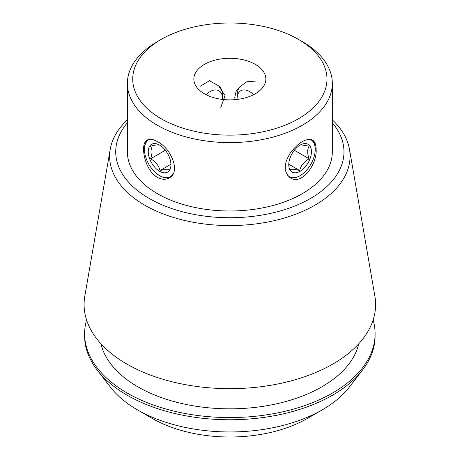 <?xml version="1.0" encoding="UTF-8"?>
<svg xmlns="http://www.w3.org/2000/svg" width="460" height="460" viewBox="0 0 460 460"><rect width="100%" height="100%" fill="white"/><g stroke="black" fill="none" stroke-linecap="round" stroke-linejoin="round"><path stroke-width="0.69" d="M255.306 64.377A36.001 20.786 180 0 1 265.851 79.074A36.001 20.786 180 0 1 229.85 99.86A36.001 20.786 180 0 1 193.85 79.074A36.001 20.786 180 0 1 216.073 59.875A36.001 20.786 180 0 1 255.306 64.377M255.306 81.915L247.549 81.207L241.138 85.847L236.198 91.028L234.6 97.974M220.806 107.427L225.049 95.588L218.563 85.847L209.444 80.713L199.968 86.422M253.667 94.656A17.819 10.287 -120 0 0 237.095 98.9L237.095 95.565A21.907 12.65 60 0 1 241.138 85.847M157.389 177.359C144.486 170.263 139.506 143.405 147.269 140.018C149.845 138.667 153.214 139.184 157.389 141.582C171.005 148.223 181.136 172.184 169.177 177.962C165.629 179.871 161.702 179.67 157.389 177.359M170.068 177.376A21.907 12.65 60 0 1 159.965 175.869L159.597 175.657A21.384 12.345 -120 0 0 172.598 174.616M149.655 139.299A21.384 12.345 -120 0 0 144.474 149.465L144.474 149.04A21.907 12.65 60 0 1 148.108 139.627M316.123 149.558C317.181 164.709 301.507 185.397 290.524 177.962C283.469 172.373 283.464 163.944 290.513 152.68C298.879 142.151 306.182 137.931 312.432 140.018C314.881 141.571 316.112 144.75 316.123 149.558M310.046 139.299A21.384 12.345 -60 0 1 315.226 149.465A21.384 12.345 -60 0 1 300.104 175.657L299.736 175.869A21.907 12.65 -60 0 1 289.633 177.376M311.592 139.627A21.907 12.65 -60 0 1 315.226 149.04L315.226 149.465M218.563 85.847A21.907 12.65 -60 0 1 222.605 95.565L222.605 98.9A17.819 10.287 -60 0 1 222.594 99.435M152.363 418.468L137.454 409.86L152.363 418.468A109.584 63.267 0 0 0 307.337 418.468L322.247 409.86A130.663 75.44 180 0 1 137.459 409.86A130.663 75.44 180 0 1 137.454 409.86A130.663 75.44 180 0 1 110.572 387.314L97.261 370.133A145.245 83.858 0 0 0 127.15 395.197A145.245 83.858 0 0 0 362.44 370.133A145.245 83.858 0 0 0 375.096 335.903L375.096 333.718A145.245 83.858 0 0 0 373.123 319.964M332.321 122.82A114.126 65.889 180 0 1 229.85 217.724A114.126 65.889 180 0 1 127.38 122.82M127.38 83.438L127.38 151.829A102.471 59.162 0 0 0 157.389 193.666A102.471 59.162 0 0 0 269.065 206.488A102.471 59.162 0 0 0 332.321 151.829L332.321 83.438A102.471 59.162 180 0 1 269.065 138.098A102.471 59.162 180 0 1 157.389 125.275A102.471 59.162 180 0 1 127.38 83.438A102.471 59.162 180 0 1 157.389 41.607L161.172 39.422A97.123 56.074 180 0 1 298.528 39.422L298.528 39.422A97.123 56.074 180 0 1 298.528 118.726A97.123 56.074 180 0 1 161.172 118.726A97.123 56.074 180 0 1 161.172 39.422M302.312 41.607L298.528 39.422L302.306 41.607A102.471 59.162 180 0 1 302.312 41.607A102.471 59.162 180 0 1 332.321 83.438M86.572 319.964A145.245 83.858 0 0 0 84.605 333.718L84.605 335.903A145.245 83.858 0 0 0 97.261 370.133M362.44 370.133L349.128 387.314A130.663 75.44 180 0 1 322.247 409.86M84.605 333.718A145.245 83.858 0 0 0 127.15 393.012A145.245 83.858 0 0 0 285.43 411.188A145.245 83.858 0 0 0 375.096 333.718M100.924 343.764A130.094 75.112 0 0 0 137.856 386.831A130.094 75.112 0 0 0 271.469 404.88A130.094 75.112 0 0 0 358.777 343.764M127.38 119.859A120.221 69.408 0 0 0 110.227 149.258L84.818 296.148A145.757 84.151 0 0 0 126.787 364.015A145.757 84.151 0 0 0 292.261 380.558A145.757 84.151 0 0 0 374.883 296.148L349.473 149.258A120.221 69.408 0 0 0 332.321 119.859M110.227 149.258A120.221 69.408 0 0 0 144.843 205.229A120.221 69.408 0 0 0 281.325 218.88A120.221 69.408 0 0 0 349.473 149.258M206.034 94.656A17.819 10.287 -60 0 1 222.605 98.9M300.104 175.657A21.384 12.345 -60 0 1 287.109 174.627M288.765 164.743A16.037 9.258 120 0 0 305.773 166.261A16.037 9.258 120 0 0 305.773 143.583A16.037 9.258 120 0 0 288.765 164.743M290.226 169.705C291.45 168.883 294.601 169.165 299.678 170.551C300.903 165.56 304.048 161.638 309.126 158.792C307.228 153.502 307.228 149.299 309.126 146.194L301.369 144.9M288.88 164.318L299.678 170.551M294.434 150.311L309.126 158.792M144.474 149.465A21.384 12.345 -120 0 0 159.597 175.657M170.936 164.743A16.037 9.258 60 0 1 162.53 172.54A16.037 9.258 60 0 1 149.776 159.074A16.037 9.258 60 0 1 156.659 143.853A16.037 9.258 60 0 1 170.936 164.743M160.023 145.349C158.798 144.526 155.647 144.808 150.575 146.194C152.473 149.299 152.473 153.502 150.575 158.792C155.606 161.586 158.757 165.508 160.023 170.551C165.059 169.171 168.21 168.889 169.475 169.705M165.267 150.311L150.575 158.792M170.821 164.318L160.023 170.551M237.095 98.9A17.819 10.287 -120 0 0 237.107 99.435"/></g></svg>
